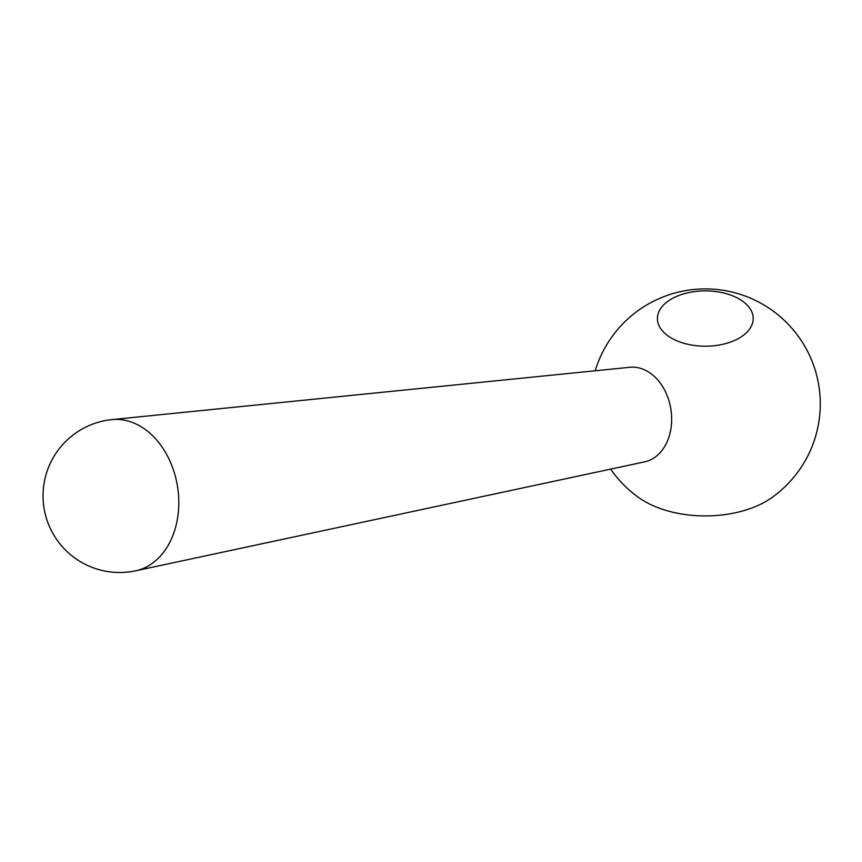 <?xml version="1.0" encoding="UTF-8"?>
<svg xmlns="http://www.w3.org/2000/svg" width="862" height="862" viewBox="0 0 862 862"><rect width="100%" height="100%" fill="white"/><g stroke="black" fill="none" stroke-linecap="round" stroke-linejoin="round"><path stroke-width="1.29" d="M671.433 338.098A47.895 27.659 180 0 1 657.404 318.541A47.895 27.659 180 0 1 686.971 292.994A47.895 27.659 180 0 1 739.176 298.985A47.895 27.659 180 0 1 753.205 318.541A47.895 27.659 180 0 1 723.638 344.1A47.895 27.659 180 0 1 671.433 338.098M595.211 370.779A114.958 114.958 0 0 1 762.784 304.318A114.958 114.958 0 0 1 771.684 497.74A85.683 49.468 180 0 1 644.722 501.425A85.683 49.468 180 0 1 638.936 497.74A114.958 114.958 0 0 1 610.662 469.122M111.974 419.6L629.863 367.277A47.895 35.45 81.1 0 1 647.448 371.339A47.895 35.45 81.1 0 1 671.638 421.109A47.895 35.45 81.1 0 1 644.722 461.838L135.722 570.795A76.589 56.676 -98.9 0 0 178.757 505.682A76.589 56.676 -98.9 0 0 140.086 426.108A76.589 56.676 -98.9 0 0 111.974 419.6A76.643 76.643 0 0 0 81.362 562.229A76.643 76.643 0 0 0 135.722 570.795"/></g></svg>
